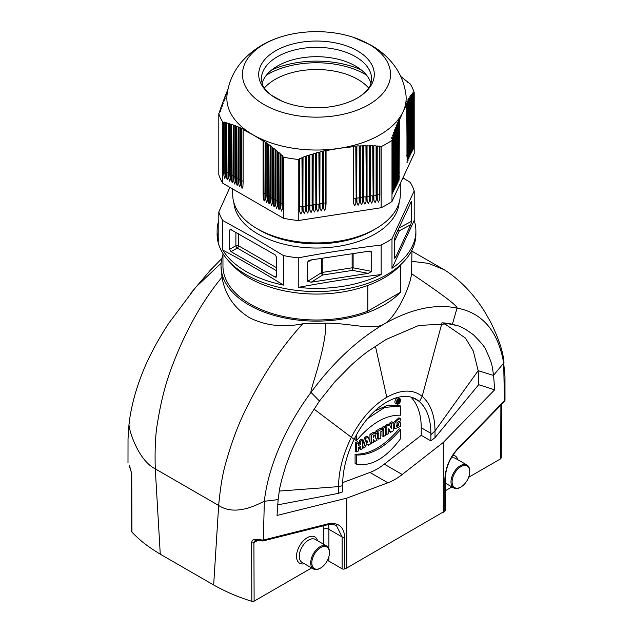 <?xml version="1.0" encoding="UTF-8"?>
<svg xmlns="http://www.w3.org/2000/svg" width="633" height="633" viewBox="0 0 633 633"><rect width="100%" height="100%" fill="white"/><g stroke="black" fill="none" stroke-linecap="round" stroke-linejoin="round"><path stroke-width="0.95" d="M326.058 150.923L326.058 203.525L325.781 207.853L324.65 210.425L323.503 208.21L323.234 203.961L323.376 151.026L339.699 148.264L353.349 146.698L353.491 146.168L355.778 146.017L356.173 146.508L356.885 145.954L359.164 145.843L359.56 146.334L362.551 145.732L363.516 146.215L363.659 145.709L365.945 145.677L366.903 146.176L367.045 145.677L370.289 146.191L370.44 145.701L372.718 145.748L373.114 146.255L373.826 145.788L376.105 145.875L376.5 146.373L379.491 146.049L381.161 146.627A99.389 57.381 0 0 0 391.985 140.376L392.325 139.371L391.526 137.859L393.228 136.72L392.428 135.217L394.137 134.117L393.338 132.621L394.897 131.988L394.248 130.089L395.957 129.077L395.158 127.605L396.709 127.043L396.06 125.192L397.769 124.274L396.97 122.834L398.529 122.343L397.88 120.539L399.431 120.088L403.094 111.669A89.649 51.756 0 0 0 405.951 94.847C404.44 82.97 399.929 72.407 392.436 63.165C386.494 55.926 379.396 49.944 371.144 45.236L353.404 37.339A74.053 42.759 0 0 0 279.596 37.339A74.053 42.759 0 0 0 264.135 104.635A74.053 42.759 0 0 0 368.865 104.635A74.053 42.759 0 0 0 368.865 44.175A74.053 42.759 0 0 0 353.404 37.339M243.119 129.646L243.119 182.249L242.922 186.426L242.083 188.333L241.252 185.461L241.054 181.054L241.054 128.697L241.592 128.349L243.27 129.116L243.119 129.646L253.113 134.869A89.649 51.756 0 0 0 339.699 148.264A89.649 51.756 0 0 0 403.094 111.669L406.75 104.334L405.951 103.092L407.502 102.95L406.861 101.462L408.412 101.343L407.771 99.895L409.322 99.8L408.681 98.384L410.231 98.321L409.591 96.944L411.284 96.667L410.493 95.551L412.043 95.536L411.403 94.222L413.104 94.008L412.312 92.94M359.56 146.334L359.56 198.343L359.291 202.671L358.151 205.242L357.012 203.027L356.735 198.778L356.735 146.476M379.895 146.547L379.895 195.193L379.618 199.53L378.479 202.101L377.339 199.878L377.07 195.637L377.07 146.397M376.5 146.373L376.5 195.724L376.231 200.052L375.092 202.623M375.092 202.615L373.953 200.4L373.676 196.159L373.676 146.27M373.114 146.255L373.114 196.246L372.845 200.574L371.706 203.146L370.558 200.93L370.289 196.681L370.289 146.191M369.727 146.183L369.727 196.768L369.458 201.096L368.311 203.668L367.172 201.452L366.903 197.203L366.903 146.176M366.341 146.176L366.341 197.29L366.064 201.626L364.925 204.19L363.785 201.974L363.516 197.725L363.516 146.215M362.954 146.223L362.954 197.812L362.677 202.149L361.538 204.72M361.538 204.712L360.399 202.497L360.122 198.256L360.122 146.31M356.173 146.508L356.173 198.865L355.904 203.193L354.765 205.765L353.618 203.549L353.349 199.3L353.349 146.698M322.664 151.746L322.664 204.048L322.395 208.376L321.255 210.947L320.116 208.732L319.839 204.483L319.839 152.482L319.989 151.904L322.268 151.303L323.234 151.603M319.277 152.632L319.277 204.57L319.008 208.906L317.869 211.477L316.722 209.254L316.453 205.013L316.453 153.415L316.595 152.838L318.882 152.205L319.839 152.482M314.474 211.992L313.335 209.776L313.066 205.535L313.066 154.42L313.208 153.835L315.495 153.154L316.453 153.415M315.891 153.582L315.891 205.1L315.622 209.428L314.474 212M312.504 154.587L312.504 205.622L312.227 209.95L311.088 212.522L309.948 210.306L309.679 206.057L309.679 155.481L309.822 154.895L312.101 154.175L313.066 154.42M309.118 155.655L309.118 206.144L308.841 210.472L307.701 213.044L306.562 210.829L306.285 206.58L306.285 156.588L306.435 156.003L308.714 155.251L309.679 155.481M305.723 156.786L305.723 206.667L305.454 211.003L304.315 213.574L303.175 211.351L302.898 207.11L302.898 157.759L303.049 157.174L305.328 156.383L306.285 156.588M300.928 214.089L299.781 211.873L299.512 207.632L299.512 158.986L299.654 158.392L302.898 157.759M302.337 157.965L302.337 207.197L302.068 211.525L300.928 214.096M279.596 37.339C264.198 42.292 251.42 50.616 241.276 62.303C233.371 71.719 228.624 82.567 227.049 94.847A89.649 51.756 0 0 0 253.113 134.869L267.799 143.826L267.648 144.403L268.606 144.427L270.275 145.669L270.133 146.255L271.082 146.286L272.76 147.576L272.609 148.162L273.567 148.209L275.236 149.538L275.505 150.456L276.043 150.195L277.721 151.564L277.982 152.49L278.528 152.237L280.197 153.637L280.055 154.23L282.682 155.765L282.532 156.359L283.457 157.166A99.389 57.381 -0 0 0 298.246 159.453L299.512 158.986M298.246 159.453L298.246 220.553A99.389 57.381 180 0 1 283.457 218.266L222.761 183.23A99.389 57.381 180 0 1 218.804 174.692L218.804 113.584A99.389 57.381 -0 0 0 222.761 122.122L228.386 123.285L228.236 123.767L230.863 124.108L231.132 124.748L231.678 124.392L233.348 124.994L233.197 125.492L234.155 125.294L235.824 125.927L236.093 126.6L236.631 126.252L238.309 126.932L238.57 127.621L239.116 127.273L240.785 127.993L241.054 128.697M391.985 140.376L391.985 201.476A99.389 57.381 180 0 1 381.161 207.727L298.246 220.553M381.161 207.727L381.161 146.627M267.648 144.403L267.395 201.072M282.532 156.359L282.278 209.665M282.334 209.175L281.495 211.09M281.495 211.082L280.664 208.21L280.466 203.81L280.466 154.579M280.055 154.23L279.802 208.233M279.849 207.743L279.018 209.658L278.18 206.777L277.982 202.378L277.982 152.49M277.571 152.149L277.317 206.801M277.373 206.311L276.534 208.225L275.703 205.345L275.505 200.946L275.505 150.456M275.094 150.124L274.841 205.369M274.896 204.878L274.057 206.793L273.219 203.913L273.021 199.514L273.021 148.486M272.609 148.162L272.356 203.937M272.412 203.446L271.573 205.361L270.742 202.481L270.544 198.082L270.544 146.563M270.133 146.255L269.84 202.766M269.935 202.014L269.096 203.929M269.096 203.921L268.257 201.049L268.06 196.649L268.06 144.704M267.45 200.582L266.612 202.497L265.781 199.617L265.583 195.217L265.583 142.916M265.172 142.623L264.918 199.64M264.974 199.15L264.135 201.065L263.296 198.184L263.099 193.785L263.099 141.183M242.922 186.426L242.866 186.909M240.643 128.515L240.39 185.477M240.445 184.994L239.606 186.901L238.768 184.029L238.57 179.622L238.57 127.621M238.158 127.447L237.905 184.045M237.961 183.562L237.13 185.469L236.291 182.597L236.093 178.189L236.093 126.6M235.682 126.434L235.429 182.613M235.484 182.13L234.645 184.037L233.806 181.165L233.609 176.757L233.609 125.643M233.197 125.492L232.944 181.18M232.999 180.698L232.169 182.605L231.33 179.732L231.132 175.325L231.132 124.748M230.721 124.606L230.467 179.748M230.523 179.266L229.684 181.173L228.845 178.3L228.648 173.893L228.648 123.902M228.236 123.767L227.983 178.316M228.038 177.833L227.207 179.74L226.369 176.868L226.171 172.461L226.171 123.118M225.759 122.992L225.506 176.884M225.562 176.401L224.723 178.308L223.892 175.436L223.686 171.029L223.686 122.383M222.761 122.122L222.761 183.23M283.457 218.266L283.457 157.166M227.983 89.174L224.438 97.878L225.229 98.257M224.834 99.001L224.834 97.901L223.528 100.259L224.319 100.663M223.924 101.422L223.924 100.291L222.618 102.696L223.409 103.132M223.022 103.907L223.022 102.744L221.716 105.197L222.507 105.656M222.112 106.447L222.112 105.252L220.806 107.752L221.597 108.235M221.202 109.042L221.202 107.816L219.896 110.364L220.688 110.87M220.292 111.693L220.292 110.427L218.804 113.584M226.654 94.341L226.654 93.312L227.049 93.629M225.744 96.643L225.744 95.575L226.139 95.915M225.348 96.991L225.348 95.551M219.896 112.073L219.896 110.364M220.806 109.414L220.806 107.752M221.716 106.819L221.716 105.197M222.618 104.271L222.618 102.696M223.528 101.786L223.528 100.259M224.438 99.357L224.438 97.878M226.25 94.689L226.25 93.296M412.708 93.621L414.196 92.505A99.389 57.381 0 0 0 410.239 83.967L400.768 76.514M407.446 82.227L407.098 81.807M404.97 80.106L404.614 79.703M402.485 78.049L402.137 77.653M408.412 101.343L408.412 153.352L407.889 160.798M408.032 160.845L407.652 102.673M413.863 92.964L413.863 141.61L413.333 149.056M413.484 149.103L413.104 94.008M412.953 94.222L412.953 143.564L412.431 151.018M412.574 151.058L412.194 95.314M412.043 95.536L412.043 145.527L411.521 152.972M411.664 153.02L411.284 96.667M411.134 96.896L411.134 147.481L410.611 154.927M410.762 154.974L410.382 98.083M410.231 98.321L410.231 149.435L409.701 156.881M409.852 156.929L409.472 99.555M409.322 99.8L409.322 151.39L408.799 158.843M408.942 158.883L408.562 101.082M407.502 102.95L407.502 155.307L406.979 162.752M407.122 162.8L406.75 104.334M399.431 120.088L399.059 180.191M398.679 121.963L398.909 180.144M398.529 122.343L398.529 174.653L397.999 182.098M398.149 182.146L397.769 124.274M397.619 124.661L397.239 184.108M396.859 126.647L397.097 184.053M396.709 127.043L396.709 178.561L396.187 186.015M396.329 186.055L395.957 129.077M395.799 129.488L395.799 180.516L395.277 187.969M395.427 188.009L395.047 131.569M394.897 131.988L394.897 182.478L394.375 189.924M394.517 189.971L394.137 134.117M393.987 134.544L393.987 184.432L393.465 191.878M393.607 191.926L393.228 136.72M393.077 137.155L393.077 186.387L392.555 193.833M392.697 193.88L392.325 139.371M414.196 92.505L414.196 153.613L391.985 201.476M402.279 77.266L402.279 77.851M404.764 79.299L404.764 79.908M407.241 81.38L407.241 82.021M400.301 183.562L400.301 194.537A83.801 48.385 180 0 1 375.757 228.742A83.801 48.385 180 0 1 257.243 228.75A83.801 48.385 180 0 1 232.699 194.537L232.699 188.966M375.757 228.742L373.003 230.341A79.9 46.13 180 0 1 260.005 230.341L257.243 228.75M391.985 238.776L414.196 190.905L414.196 220.442A99.389 57.381 180 0 1 415.889 230.982A99.389 57.381 180 0 1 391.985 268.313L391.985 238.776A99.389 57.381 180 0 1 381.161 245.026C353.523 248.373 325.884 252.646 298.246 257.853A99.389 57.381 180 0 1 283.457 255.566L253.113 237.343L222.761 220.521A99.389 57.381 180 0 1 218.804 211.984L229.906 187.352M402.944 177.873L410.239 182.367A99.389 57.381 180 0 1 414.196 190.905M229.684 249.283L229.684 230.175L230.183 229.241L275.165 254.854L276.534 257.227L276.534 276.336L276.225 277.159L275.165 277.127L231.053 251.665L229.684 249.283L235.895 245.699L235.895 232.184M283.457 255.566L283.457 285.095A99.389 57.381 180 0 1 246.221 271.557A99.389 57.381 180 0 1 222.761 250.059L222.761 220.521M222.761 250.059C243.001 260.812 263.233 272.499 283.457 285.095M415.889 230.982L415.889 234.163A99.389 57.381 180 0 1 354.535 287.176A99.389 57.381 180 0 1 246.221 274.738A99.389 57.381 180 0 1 217.111 234.163L217.111 230.982A99.389 57.381 180 0 1 218.804 220.442M381.161 245.026L381.161 274.564A99.389 57.381 180 0 1 298.246 287.39L298.246 257.853M218.804 211.984L218.804 241.521A99.389 57.381 180 0 1 217.111 230.982M368.675 88.034A58.465 33.755 0 0 0 357.843 79.402A58.465 33.755 0 0 0 264.325 88.034M370.954 83.477A55.15 31.84 0 0 0 355.501 66.022A55.15 31.84 0 0 0 277.499 66.022A55.15 31.84 0 0 0 262.046 83.477M275.632 97.996A57.793 33.367 0 0 0 281.962 101.153A57.793 33.367 0 0 0 351.038 101.153A57.793 33.367 0 0 0 357.368 50.814A57.793 33.367 0 0 0 275.632 50.814A57.793 33.367 0 0 0 275.632 97.996M394.517 258.209L394.517 238.855L395.451 235.381L411.387 201.444L411.664 221.257L410.73 224.731L395.451 257.663L394.517 258.209M414.196 220.442L391.985 268.313M398.307 229.225A1.946 1.187 -117.8 0 0 399.376 230.721A1.946 1.535 24.9 0 1 398.022 229.842M311.183 259.926L370.115 251.032L371.706 252.021L371.706 271.383L368.224 273.377L311.183 282.199L307.701 281.281L307.701 261.927L308.896 260.622L311.183 259.926M298.246 287.39C325.884 282.183 353.523 277.911 381.161 274.564M311.183 282.199L322.695 274.991A1.946 1.06 58 0 1 321.374 272.72L321.374 258.351M371.706 271.383L353.111 267.806L352.573 270.37L322.695 274.991A1.946 0.411 81.2 0 1 322.244 272.435L322.244 258.217M353.111 253.437L353.111 267.806A1.946 1.124 0 0 0 352.122 267.814A1.946 0.411 -98.8 0 0 352.573 270.37L368.224 273.377M276.534 270.742L237.272 248.073A1.946 0.894 60 0 1 235.895 245.699A1.946 1.124 180 0 1 238.514 245.778L238.514 233.688M445.236 490.812L451.938 486.943M468.634 477.298L500.695 458.79L501.043 457.469M444.857 511.068A1.946 1.124 0 0 0 445.236 510.396L445.236 478.556A1.946 1.124 180 0 1 444.857 479.228L444.857 511.068L346.813 567.999L346.813 498.131L277.025 515.452L278.14 499.619L279.58 488.811L281.566 480.305L285.752 465.959L291.409 451.06L298.317 436.066L306.19 421.483L319.467 401.013L334.754 381.889L351.165 365.209C358.658 358.555 364.41 353.823 368.43 351.038L386.193 339.423L418.714 325.473L449.952 323.732M327.316 560.601A3.901 2.247 180 0 1 328.899 561.155L342.137 568.798A1.946 1.124 0 0 0 344.676 568.909L346.813 567.999M131.767 531.617L131.957 532.139C141.792 542.354 149.799 547.767 160.268 554.176L213.661 585.003C224.739 591.04 234.163 595.677 251.831 601.35L254.118 601.152L311.658 567.936M346.813 498.131L387.871 482.789A58.465 33.755 120 0 0 402.224 474.497L443.282 442.435L494.642 389.809L493.621 375.456L492.11 366.111C491.525 362.931 489.499 357.661 486.049 350.318C485.677 348.095 481.515 342.951 473.555 334.889C466.007 329.31 460.5 326.201 457.026 325.576L452.413 324.254L457.05 308.073C457.825 305.43 431.999 287.445 411.537 273.685C409.923 288.759 394.786 318.739 384.025 324.064C357.4 339.668 333.061 362.44 311.001 392.397C287.184 424.363 268.202 465.271 264.349 501.273C261.453 502.08 237.153 517.636 218.662 505.466C220.387 486.848 222.856 472.368 226.06 462.035C230.998 444.319 236.861 428.232 243.658 413.776C260.638 378.218 280.332 348.229 302.748 323.811L325.829 323.162C349.922 322.965 372.979 330.822 384.025 324.064C410.651 308.92 434.99 303.595 457.05 308.073C482.575 312.868 498.124 331.209 503.694 363.089L504.976 376.192L504.999 400.222L457.406 449.011C449.644 457.714 445.458 467.787 444.857 479.228M493.59 375.234L503.694 363.089L504.438 401.52L457.232 449.699A1.946 1.068 -135.7 0 0 457.406 449.011M503.987 362.717L503.987 362.709C503.322 352.391 498.812 338.726 490.456 321.714L484.19 310.898C476.285 298.349 464.313 283.244 446.621 271.288L446.819 271.422M504.406 401.544L504.992 400.373M443.282 442.435L443.282 512.311M457.896 459.78A15.2 8.775 120 0 0 452.84 455.246M451.107 458.118A13.253 7.651 -60 0 1 455.554 458.427L466.988 465.026A13.253 7.651 120 0 0 453.742 472.677A13.253 7.651 120 0 0 453.742 487.98A13.253 7.651 120 0 0 460.365 487.323L460.919 487.006A12.47 7.2 -60 0 1 452.097 481.919A12.47 7.2 -60 0 1 460.919 466.64A12.47 7.2 -60 0 1 469.733 471.727L469.733 471.094A13.253 7.651 120 0 0 466.988 465.026M469.733 471.727A12.47 7.2 -60 0 1 460.919 487.006M412.763 397.643L418.935 401.203A76.007 43.883 -60 0 1 419.442 401.654A76.007 43.883 -60 0 1 430.875 433.312L430.875 440.892L434.998 437.672L478.667 384.706L478.176 370.677L473.286 350.999L465.437 338.046L443.322 322.877M452.413 324.254L450.158 323.772M230.641 263.067A95.496 55.134 0 0 0 248.975 277.919A95.496 55.134 0 0 0 400.365 265.306L400.365 292.359A95.496 55.134 180 0 1 248.975 304.971A95.496 55.134 180 0 1 221.004 265.987A95.496 55.134 180 0 1 222.958 254.909M302.748 323.811C282.595 327.728 264.673 325.584 248.975 317.37C233.917 307.875 224.929 294.48 222.001 277.191C201.104 302.479 183.831 333.876 170.198 371.365C164.778 386.613 160.56 403.656 157.57 422.488C155.473 433.463 154.705 448.924 155.275 468.863L160.268 554.176M411.537 273.685L411.996 250.075M221.004 265.987L222.001 277.191M400.365 292.359L367.836 311.135L367.836 285.428M367.836 311.135A93.542 54.003 180 0 1 272.071 313.517A93.542 54.003 180 0 1 222.958 265.987L222.958 253.556M127.993 462.786L128.024 438.827L129.037 423.96C131.601 400.998 140.336 374.087 152.142 351.671C156.509 343.094 162.008 333.67 168.639 323.416L195.739 287.247L221.139 263.122M129.306 423.303C127.162 424.553 136.775 459.685 155.275 468.863L218.662 505.466L213.661 585.003M411.996 261.318L428.478 263.383L443.749 269.516L446.621 271.288M131.957 532.147L131.735 473.547L129.1 465.358A1.946 1.503 147.3 0 0 129.306 466.038M129.1 465.358L129.923 467.154A1.946 1.068 153.6 0 1 129.876 466.727M251.831 601.358L251.665 542.798C251.823 540.606 253.145 539.451 255.637 539.332L263.312 540.091L327.617 523.942C338.164 522.083 343.854 526.458 344.676 537.069L344.676 568.909M278.14 499.619L264.349 501.273L263.312 540.091L262.212 540.78L262.45 540.258M255.637 539.332A1.946 0.926 -91.7 0 0 256.436 540.242L257.845 540.384A1.946 0.538 -77.7 0 1 257.591 539.538M258.027 540.424A35.076 20.256 120 0 0 254.941 541.983L253.912 542.576L255.123 540.558L256.452 540.242M304.362 563.726A15.2 8.775 -60 0 1 296.521 556.304A15.2 8.775 -60 0 1 305.802 538.651A15.2 8.775 -60 0 1 317.616 540.772M262.893 540.993L326.929 524.923A1.946 1.124 -103.9 0 0 327.617 523.942M342.137 568.798L342.137 536.958L336.503 525.786C334.082 524.33 330.893 524.045 326.929 524.923M430.875 440.892L421.23 435.322L421.23 427.742A76.007 43.883 120 0 0 410.833 397.057M342.698 482.631L369.957 472.447A58.465 33.755 120 0 0 384.31 464.155L421.23 435.322M478.667 384.706L494.642 389.809M375.424 346.132L386.779 397.263C401.1 389.374 412.89 389.073 422.156 396.353C430.575 403.791 434.855 415.311 435.013 430.931L434.998 437.672M386.779 397.263C372.457 405.911 360.668 419.22 351.402 437.197C342.983 454.359 338.702 470.833 338.544 486.619L338.56 493.352L277.634 504.857M418.935 401.203A58.465 33.755 120 0 0 416.008 399.138A58.465 33.755 120 0 0 354.622 438.329A76.007 43.883 120 0 0 354.116 439.365A76.007 43.883 120 0 0 342.682 484.229L342.682 491.809L338.56 493.352M325.829 323.162C326.209 348.522 309.592 391.012 311.001 392.397L319.467 401.013M358.65 443.923L359.425 443.472L359.425 440.433L361.427 439.278L362.804 440.077L362.804 448.417L360.81 449.572L359.425 448.773L359.425 447.08M360.81 449.572L360.81 446.281L358.65 447.531L358.65 450.815L356.656 451.97L355.271 451.171L355.271 442.831L357.265 441.676L358.65 442.475L358.65 445.513L360.81 444.271L359.425 443.472M362.804 444.477L364.497 437.506L366.776 436.192L368.153 436.984L370.629 443.899L368.453 445.157L368.074 444.01L365.85 445.3L365.486 446.866L363.516 448.006L362.804 447.594M369.949 442.016L369.949 434.357L372.805 432.655L374.665 432.379L376.042 433.17L375.377 437.648L377.181 440.117L374.76 441.517L373.328 439.302L373.328 442.34L371.334 443.496L370.258 442.878M374.76 441.517L373.328 440.631M378.819 439.167L378.819 432.798L377.26 433.7L377.26 431.722L382.379 428.77L382.379 430.749L380.821 431.651L380.821 438.012L378.819 439.167L377.442 438.368L377.442 433.597M377.26 433.7L375.883 432.901L375.883 430.931L381.003 427.971L382.379 428.77M383.384 436.533L383.384 428.193L385.37 427.046L385.37 435.385L383.384 436.533L382.008 435.741L382.008 430.962M382.008 428.549L382.008 427.394L383.994 426.246L385.37 427.046M389.896 425.542L389.896 422.844L391.819 421.728L393.196 422.528L393.196 430.867L390.664 432.331L388.757 430.543M390.664 432.331L388.741 428.707L388.789 433.415L386.874 434.515L385.497 433.724L385.497 425.376L388.045 423.904L389.43 424.703L391.352 428.232L391.273 426.555L390.07 425.859M396.226 425.55L396.994 425.067L396.994 422.622M397.128 422.456L398.988 421.388L400.365 422.179L400.365 426.302L394.937 428.85L394.383 428.225C393.781 423.517 395.752 420.312 400.293 418.611L398.917 417.812L393.196 422.931M394.937 428.85L393.196 427.742M355.089 454.201C369.783 454.589 384.476 446.107 399.178 428.739L400.554 429.538L400.554 438.677C385.861 458.332 371.16 466.814 356.458 464.139L355.081 463.34L355.089 454.201L356.466 454.992C371.16 455.388 385.853 446.898 400.554 429.538M374.752 411.046L387.61 405.286L399.186 405.262L400.562 406.054L400.554 415.201C385.861 414.805 371.167 423.295 356.466 440.655L355.089 439.864L355.089 437.419M396.923 404.076L395.546 403.284A3.062 1.764 -60 0 1 395.546 399.747A3.062 1.764 -60 0 1 398.6 397.983L399.977 398.782A3.062 1.764 -60 0 1 400.61 400.183A3.062 1.764 -60 0 1 399.281 403.261A3.062 1.764 -60 0 1 396.923 404.076A3.062 1.764 -60 0 1 396.923 400.547A3.062 1.764 -60 0 1 399.977 398.782M399.993 400.515A2.184 1.258 -60 0 1 399.035 402.715A2.184 1.258 -60 0 1 397.358 403.292A2.184 1.258 -60 0 1 397.358 400.776A2.184 1.258 -60 0 1 399.534 399.518A2.184 1.258 -60 0 1 399.993 400.515M396.923 402.556L397.674 402.992L398.149 401.86L398.79 402.343L398.149 401.979M398.79 402.343L399.32 402.042L398.703 401.504A0.855 0.498 120 0 0 398.576 400.191L398.07 399.898M397.674 402.992L397.469 400.594M397.674 400.713L398.576 400.191M398.402 401.275L398.576 400.689L398.149 401.124M367.551 418.611L384.737 407.399L400.562 406.054M356.466 440.655L356.466 434.816M356.458 464.139L356.466 454.992M396.994 425.067L398.371 425.867L398.371 423.335L397.041 422.567M400.293 418.611L400.293 420.716L396.677 426.381L398.371 425.867M398.371 423.335L400.365 422.179M386.874 434.515L386.874 426.175L385.497 425.376M386.874 426.175L389.43 424.703M391.273 426.555L391.273 423.635L389.896 422.844M391.273 423.635L393.196 422.528M383.384 428.193L382.008 427.394M377.26 431.722L375.883 430.931M371.334 443.496L371.334 435.148L369.949 434.357M371.334 435.148L374.182 433.447L372.805 432.655M374.182 433.447L376.042 433.17M373.328 435.852L373.328 437.64L374.38 435.48L373.328 435.852M363.516 448.006L365.874 438.297L364.497 437.506M367.275 444.477L368.453 445.157M365.874 438.297L368.153 436.984M366.317 443.219L367.583 442.491L366.942 440.339L366.317 443.219M366.602 441.921L367.583 442.491M356.656 451.97L356.656 443.622L355.271 442.831M356.656 443.622L358.65 442.475M360.81 444.271L360.81 441.225L359.425 440.433M360.81 441.225L362.804 440.077M326.707 546.018L315.274 539.419A13.253 7.651 120 0 0 305.059 542.964A13.253 7.651 120 0 0 299.274 556.304A13.253 7.651 120 0 0 302.02 562.373L313.454 568.972A13.253 7.651 -60 0 1 310.716 562.903A13.253 7.651 -60 0 1 316.5 549.571A13.253 7.651 -60 0 1 326.707 546.018A13.253 7.651 -60 0 1 329.453 552.087L329.453 552.72A12.47 7.2 120 0 0 320.63 547.632A12.47 7.2 120 0 0 311.816 562.903A12.47 7.2 120 0 0 320.63 567.999A12.47 7.2 120 0 0 329.453 552.72M320.63 567.999L320.084 568.315A13.253 7.651 -60 0 1 313.454 568.972M271.913 69.796A73.642 42.514 180 0 1 361.087 69.796M398.679 172.825A1.361 0.791 180 0 1 398.893 172.777L398.893 119.961M359.164 145.843L359.56 198.343M377.213 145.922L377.213 195.32A1.361 0.791 180 0 1 378.178 194.758A1.361 0.791 180 0 1 379.491 194.964L379.895 195.193M379.491 146.049L379.491 194.964A28.548 6.037 -98.8 0 0 379.618 199.53M377.07 195.637L377.213 195.32A28.548 6.037 81.2 0 0 377.339 199.878M373.826 145.788L373.826 195.842A1.361 0.791 180 0 1 374.791 195.288A1.361 0.791 180 0 1 376.105 195.486L376.105 145.875M376.231 200.052A28.548 6.037 -98.8 0 1 376.105 195.486L376.5 195.724M373.676 196.159L373.826 195.842A28.548 6.037 -98.8 0 0 373.953 200.4M372.718 145.748L373.114 196.246M370.289 196.681L370.44 145.701M370.558 200.93A28.548 6.037 81.2 0 1 370.44 196.365A1.361 0.791 180 0 1 371.397 195.811A1.361 0.791 180 0 1 372.718 196.016A28.548 6.037 -98.8 0 0 372.845 200.574M369.332 145.685L369.727 196.768M367.045 145.677L367.045 196.895A1.361 0.791 180 0 1 368.01 196.333A1.361 0.791 180 0 1 369.332 196.539A28.548 6.037 -98.8 0 0 369.458 201.096M366.903 197.203L367.045 196.895A28.548 6.037 81.2 0 0 367.172 201.452M365.945 145.677L366.341 197.29M363.516 197.725L363.659 145.709M363.785 201.974A28.548 6.037 -98.8 0 1 363.659 197.417A1.361 0.791 180 0 1 364.624 196.855A1.361 0.791 180 0 1 365.945 197.061A28.548 6.037 -98.8 0 0 366.064 201.626M360.272 145.796L360.272 197.939A1.361 0.791 180 0 1 361.237 197.385A1.361 0.791 180 0 1 362.551 197.583L362.551 145.732M362.677 202.149A28.548 6.037 -98.8 0 1 362.551 197.583L362.954 197.812M360.122 198.256L360.272 197.939A28.548 6.037 -98.8 0 0 360.399 202.497M357.012 203.027A28.548 6.037 81.2 0 1 356.885 198.461A1.361 0.791 180 0 1 357.851 197.907A1.361 0.791 180 0 1 359.164 198.113A28.548 6.037 -98.8 0 0 359.291 202.671M356.735 198.778L356.885 145.954M355.778 146.017L356.173 198.865M353.349 199.3L353.491 146.168M353.618 203.549A28.548 6.037 -98.8 0 1 353.491 198.991A1.361 0.791 180 0 1 354.456 198.43A1.361 0.791 180 0 1 355.778 198.635A28.548 6.037 -98.8 0 0 355.904 203.193M280.466 203.81L281.005 203.723L281.005 154.333M280.664 208.21A28.548 16.482 -60 0 0 281.005 203.723A1.361 0.791 180 0 1 282.326 203.929A1.361 0.791 180 0 1 282.532 204.087M277.982 202.378L278.528 202.291L278.528 152.237M278.18 206.777A28.548 16.482 120 0 0 278.528 202.291A1.361 0.791 180 0 1 279.841 202.497A1.361 0.791 180 0 1 280.055 202.655M276.043 150.195L276.043 200.859A1.361 0.791 180 0 1 277.365 201.065A1.361 0.791 180 0 1 277.571 201.223M275.505 200.946L276.043 200.859A28.548 16.482 -60 0 1 275.703 205.345M273.567 148.209L273.567 199.427A1.361 0.791 180 0 1 274.88 199.632A1.361 0.791 180 0 1 275.094 199.791M273.021 199.514L273.567 199.427A28.548 16.482 -60 0 1 273.219 203.913M271.082 146.286L271.082 197.994A1.361 0.791 180 0 1 272.404 198.2A1.361 0.791 180 0 1 272.609 198.358M270.544 198.082L271.082 197.994A28.548 16.482 120 0 1 270.742 202.481M268.06 196.649L268.606 196.562L268.606 144.427M268.257 201.049A28.548 16.482 -60 0 0 268.606 196.562A1.361 0.791 180 0 1 269.919 196.768A1.361 0.791 180 0 1 270.133 196.926M265.781 199.617A28.548 16.482 120 0 0 266.121 195.13A1.361 0.791 180 0 1 267.442 195.336A1.361 0.791 180 0 1 267.648 195.494M265.583 195.217L266.121 195.13L266.121 142.623M263.099 193.785L263.644 193.698L263.644 140.882M263.296 198.184A28.548 16.482 120 0 0 263.644 193.698A1.361 0.791 180 0 1 264.958 193.904A1.361 0.791 180 0 1 265.172 194.062M407.866 101.161L407.866 153.431L408.412 153.352M407.652 153.479A1.361 0.791 180 0 1 407.866 153.431A28.548 22.519 -155.1 0 0 408.34 157.791M413.317 92.774L413.317 141.697L413.863 141.61M413.104 141.737A1.361 0.791 180 0 1 413.317 141.697A28.548 22.519 -155.1 0 0 413.784 146.057M412.407 94.032L412.407 143.651L412.953 143.564M412.194 143.699A1.361 0.791 180 0 1 412.407 143.651A28.548 22.519 -155.1 0 0 412.882 148.011M411.497 95.346L411.497 145.606L412.043 145.527M411.284 145.653A1.361 0.791 180 0 1 411.497 145.606A28.548 22.519 24.9 0 0 411.972 149.966M410.595 96.714L410.595 147.568L411.134 147.481M410.382 147.608A1.361 0.791 180 0 1 410.595 147.568A28.548 22.519 -155.1 0 0 411.062 151.928M409.472 149.562A1.361 0.791 180 0 1 409.686 149.523L409.686 98.139M410.152 153.882A28.548 22.519 -155.1 0 1 409.686 149.523L410.231 149.435M408.562 151.524A1.361 0.791 180 0 1 408.776 151.477L408.776 99.618M409.25 155.837A28.548 22.519 24.9 0 1 408.776 151.477L409.322 151.39M406.75 155.433A1.361 0.791 180 0 1 406.964 155.386L406.964 102.768M407.43 159.753A28.548 22.519 -155.1 0 1 406.964 155.386L407.502 155.307M399.36 177.137A28.548 22.519 24.9 0 1 398.893 172.777L399.431 172.698M397.769 174.779A1.361 0.791 180 0 1 397.983 174.732L397.983 122.224M398.458 179.099A28.548 22.519 -155.1 0 1 397.983 174.732L398.529 174.653M396.859 176.734A1.361 0.791 180 0 1 397.073 176.694L397.073 124.551M397.548 181.054A28.548 22.519 -155.1 0 1 397.073 176.694L397.619 176.607M395.957 178.688A1.361 0.791 180 0 1 396.171 178.648L396.171 126.94M396.638 183.008A28.548 22.519 -155.1 0 1 396.171 178.648L396.709 178.561M395.261 129.385L395.261 180.603L395.799 180.516M395.047 180.65A1.361 0.791 180 0 1 395.261 180.603A28.548 22.519 -155.1 0 0 395.728 184.963M394.137 182.605A1.361 0.791 180 0 1 394.351 182.557L394.351 131.893M394.826 186.917A28.548 22.519 -155.1 0 1 394.351 182.557L394.897 182.478M393.441 134.457L393.441 184.519L393.987 184.432M393.228 184.559A1.361 0.791 180 0 1 393.441 184.519A28.548 22.519 -155.1 0 0 393.916 188.879M392.539 137.076L392.539 186.474L393.077 186.387M392.325 186.513A1.361 0.791 180 0 1 392.539 186.474A28.548 22.519 -155.1 0 0 393.006 190.834M399.154 202.497A82.749 47.776 180 0 1 346.362 244.813A82.749 47.776 180 0 1 257.987 234.036A82.749 47.776 180 0 1 233.846 202.497M366.42 75.003A69.361 40.045 0 0 0 365.542 74.488A69.361 40.045 0 0 0 266.58 75.003M351.038 101.153C359.038 97.83 365.075 93.225 369.134 87.33C370.297 86.104 371.136 83.382 371.65 79.18A55.15 31.84 0 0 0 355.501 56.661A55.15 31.84 0 0 0 295.397 49.762A55.15 31.84 0 0 0 261.35 79.18L262.505 84.711C263.929 88.28 266.976 91.832 271.628 95.361L281.962 101.153M395.451 257.663L394.517 255.447M410.73 224.731L399.376 230.721L394.517 241.197M398.869 228.015L411.664 221.257M411.664 201.903L410.698 202.52M311.784 259.831L307.701 261.927M307.701 281.281L321.374 272.72A1.946 1.124 180 0 1 322.244 272.435L352.122 267.814L352.122 253.596M366.159 251.42L371.706 252.021M229.684 230.175L231.361 229.557M276.534 267.727L238.514 245.778A1.946 1.124 -60 0 1 237.272 248.073L231.053 251.665M275.165 277.127L276.534 275.988M223.686 171.029L224.232 170.95A1.361 0.791 180 0 1 225.554 171.147A1.361 0.791 180 0 1 225.759 171.306M224.232 122.027L224.232 170.95A28.548 16.482 120 0 1 223.892 175.436M226.171 172.461L226.717 172.382A1.361 0.791 180 0 1 228.03 172.58A1.361 0.791 180 0 1 228.236 172.738M226.717 122.762L226.717 172.382A28.548 16.482 120 0 1 226.369 176.868M228.648 173.893L229.193 173.814A28.548 16.482 -60 0 1 228.845 178.3M229.193 123.546L229.193 173.814A1.361 0.791 180 0 1 230.515 174.012A1.361 0.791 180 0 1 230.721 174.17M231.132 175.325L231.678 175.246L231.678 124.392M231.33 179.732A28.548 16.482 120 0 0 231.678 175.246A1.361 0.791 180 0 1 232.991 175.444A1.361 0.791 180 0 1 233.197 175.602M233.609 176.757L234.155 176.678A1.361 0.791 180 0 1 235.476 176.876A1.361 0.791 180 0 1 235.682 177.034M234.155 125.294L234.155 176.678A28.548 16.482 120 0 1 233.806 181.165M236.093 178.189L236.631 178.11A28.548 16.482 -60 0 1 236.291 182.597M236.631 126.252L236.631 178.11A1.361 0.791 180 0 1 237.953 178.308A1.361 0.791 180 0 1 238.158 178.466M238.57 179.622L239.116 179.543A28.548 16.482 -60 0 1 238.768 184.029M239.116 127.273L239.116 179.543A1.361 0.791 180 0 1 240.429 179.74A1.361 0.791 180 0 1 240.643 179.899M241.054 181.054L241.592 180.975L241.592 128.349M241.252 185.461A28.548 16.482 120 0 0 241.592 180.975A1.361 0.791 180 0 1 242.914 181.173A1.361 0.791 180 0 1 243.119 181.331M299.512 207.632L299.654 207.315A28.548 6.037 -98.8 0 0 299.781 211.873M299.654 158.392L299.654 207.315A1.361 0.791 180 0 1 300.62 206.762A1.361 0.791 180 0 1 301.941 206.967A28.548 6.037 -98.8 0 0 302.068 211.525M301.941 157.57L302.337 207.197M302.898 207.11L303.049 157.174M303.175 211.351A28.548 6.037 81.2 0 1 303.049 206.793A1.361 0.791 180 0 1 304.006 206.239A1.361 0.791 180 0 1 305.328 206.437A28.548 6.037 -98.8 0 0 305.454 211.003M305.328 156.383L305.723 206.667M306.285 206.58L306.435 206.271A28.548 6.037 -98.8 0 0 306.562 210.829M306.435 156.003L306.435 206.271A1.361 0.791 180 0 1 307.401 205.709A1.361 0.791 180 0 1 308.714 205.915A28.548 6.037 -98.8 0 0 308.841 210.472M308.714 155.251L308.714 205.915L309.118 206.144M309.679 206.057L309.822 205.741A28.548 6.037 -98.8 0 0 309.948 210.306M309.822 154.895L309.822 205.741A1.361 0.791 180 0 1 310.787 205.187A1.361 0.791 180 0 1 312.101 205.393A28.548 6.037 -98.8 0 0 312.227 209.95M312.101 154.175L312.101 205.393L312.504 205.622M313.066 205.535L313.208 153.835M313.335 209.776A28.548 6.037 81.2 0 1 313.208 205.219A1.361 0.791 180 0 1 314.174 204.665A1.361 0.791 180 0 1 315.495 204.87A28.548 6.037 -98.8 0 0 315.622 209.428M315.495 153.154L315.891 205.1M316.453 205.013L316.595 152.838M319.008 208.906A28.548 6.037 -98.8 0 1 318.882 204.34A1.361 0.791 180 0 0 317.56 204.143A1.361 0.791 180 0 0 316.595 204.696A28.548 6.037 -98.8 0 0 316.722 209.254M318.882 152.205L319.277 204.57M319.839 204.483L319.989 151.904M320.116 208.732A28.548 6.037 81.2 0 1 319.989 204.174A1.361 0.791 180 0 1 320.955 203.612A1.361 0.791 180 0 1 322.268 203.818A28.548 6.037 -98.8 0 0 322.395 208.376M322.268 151.303L322.664 204.048M323.234 203.961L323.376 203.644A28.548 6.037 -98.8 0 0 323.503 208.21M323.376 151.026L323.376 203.644A1.361 0.791 180 0 1 324.341 203.09A1.361 0.791 180 0 1 325.655 203.296A28.548 6.037 -98.8 0 0 325.781 207.853M325.655 150.472L325.655 203.296L326.058 203.525M500.885 404.978L500.695 458.79M501.961 403.878A1.946 1.068 -135.7 0 0 502.135 403.174M457.026 325.576L444.382 322.957M493.621 375.456L478.176 370.677L435.013 430.931L430.875 434.736M131.735 473.547A1.946 1.131 179.8 0 1 131.529 473.041L129.923 467.154M254.118 601.152L253.912 542.576A1.946 1.131 179.8 0 1 251.665 542.798M323.392 544.103L323.392 529.315A19.488 11.252 120 0 0 323.028 525.896M328.321 524.638A23.389 13.499 -60 0 1 328.899 529.315A3.901 2.247 0 0 0 323.392 529.315M344.676 537.069A1.946 1.124 -0 0 1 342.137 536.958L328.899 529.315L328.899 548.748M328.899 556.581L328.899 561.155M255.487 540.4A3.901 2.247 -120 0 0 254.941 541.983M266.161 540.004A1.946 1.124 -103.9 0 0 266.841 539.023M402.224 474.497L384.31 464.155M430.875 433.312L421.23 427.742M442.119 322.49L422.156 396.353L419.442 401.654M313.928 409.029L354.116 439.365M279.208 491.081L338.544 486.619L342.682 485.653M369.957 472.447L387.871 482.789M394.383 428.225L393.196 427.536M501.273 457.991L501.455 404.392M457.232 449.699C449.834 458.039 445.83 467.66 445.236 478.556M445.236 483.074L453.742 487.98M221.898 258.478L209.95 270.647L190.169 293.934M411.996 251.182L443.749 269.516M131.727 531.617L131.529 473.049M257.845 540.384L262.853 541.001M398.284 399.732L399.004 400.151"/></g></svg>
